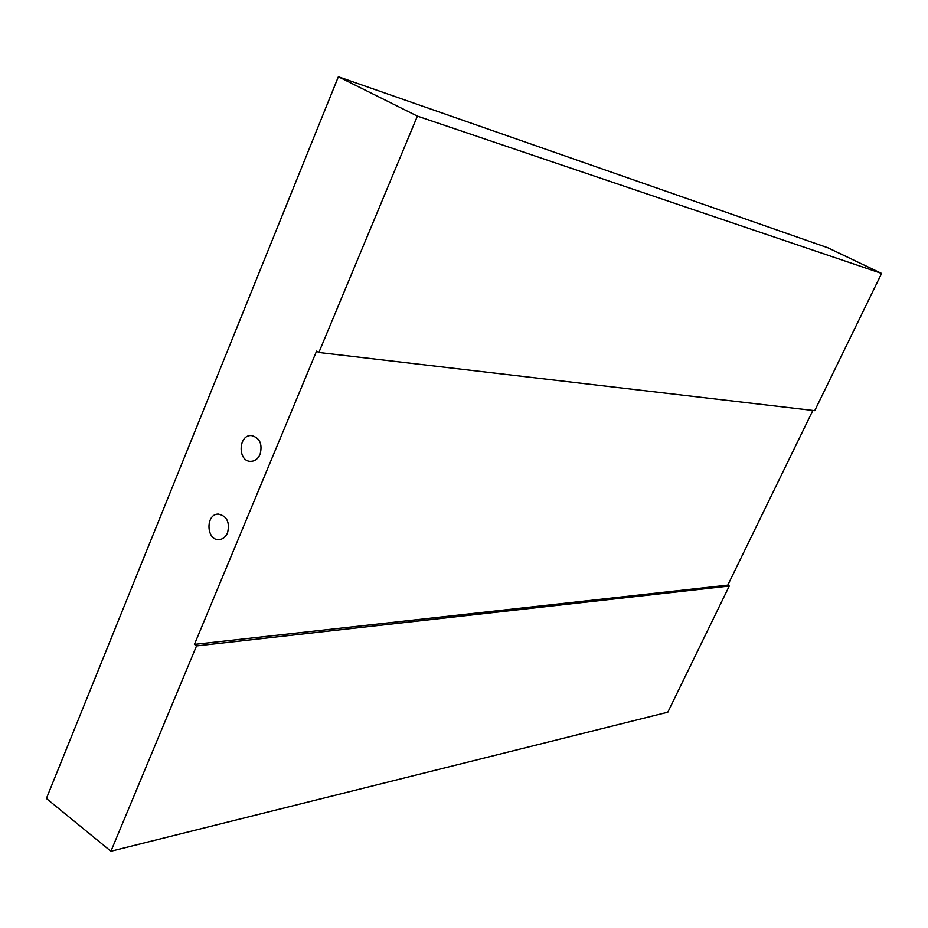 <?xml version="1.0" encoding="UTF-8"?>
<svg xmlns="http://www.w3.org/2000/svg" width="928" height="928" viewBox="0 0 928 928"><rect width="100%" height="100%" fill="white"/><g stroke="black" fill="none" stroke-linecap="round" stroke-linejoin="round"><path stroke-width="1.39" d="M110.931 851.243L196.539 645.911L194.428 644.392L727.784 585.15L729.28 586.032L667.812 712.194L110.931 851.243L46.4 798.486L338.36 76.757L417.391 116.128L881.6 273.435L814.738 410.663L318.861 352.489L417.391 116.128M194.428 644.392L316.576 351.132L318.861 352.489M260.118 454.279C262.647 443.932 259.736 437.68 251.36 435.545C238.09 434.664 237.591 461.935 250.896 461.344C254.991 461.146 258.065 458.792 260.118 454.279M227.546 532.858C229.993 522.162 226.896 515.91 218.254 514.077C205.239 514.031 206.26 540.989 219.217 539.597C222.917 539.203 225.69 536.964 227.546 532.858M338.36 76.757L827.822 247.776L881.6 273.435M729.28 586.032L196.539 645.911M727.784 585.15L812.858 410.443"/></g></svg>
